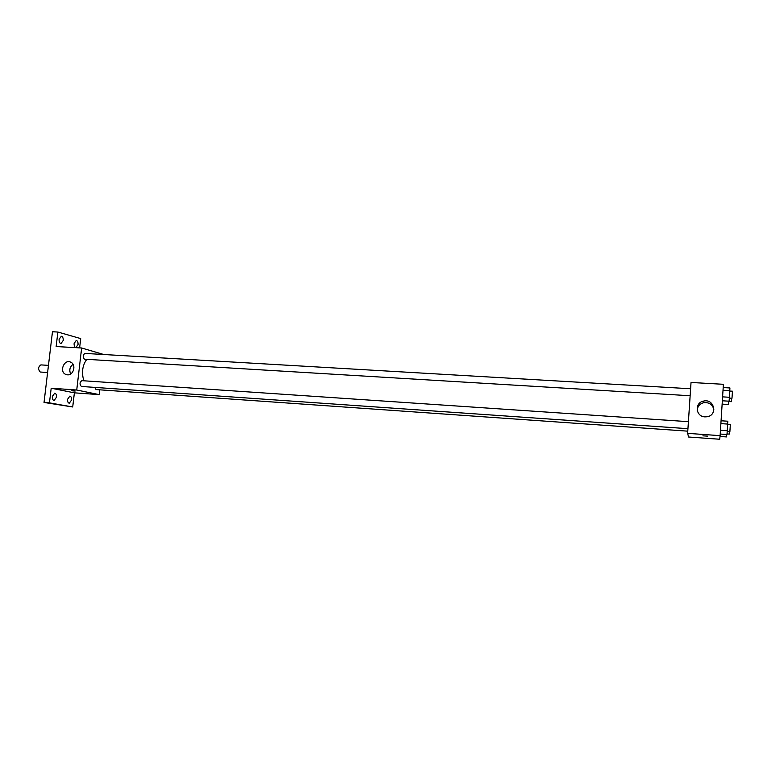 <?xml version="1.0" encoding="UTF-8"?>
<svg xmlns="http://www.w3.org/2000/svg" width="771" height="771" viewBox="0 0 771 771"><rect width="100%" height="100%" fill="white"/><g stroke="black" fill="none" stroke-linecap="round" stroke-linejoin="round"><path stroke-width="1.16" d="M48.457 365.367L40.892 364.895C38.107 366.909 37.885 369.28 40.246 372.027L47.6 372.518M99.748 389.818L99.199 394.617L74.373 392.834L72.715 406.972L44.034 402.452L52.467 331.752L57.873 332.031L80.714 338.594L79.625 347.875M99.199 394.617L76.734 390.02L81.639 347.991L103.806 354.525M71.549 400.043L69.265 403.243C68.012 402.905 67.443 401.585 67.569 399.291L69.853 396.092C71.105 396.439 71.674 397.749 71.549 400.043M56.495 397.229L54.115 400.496C52.804 400.139 52.206 398.79 52.332 396.448L54.712 393.171C56.032 393.528 56.63 394.877 56.495 397.229M74.373 392.834L51.194 388.218L49.45 402.867L44.034 402.452M72.715 406.972L49.45 402.867M76.734 390.02L51.194 388.218M81.639 347.991L56.148 346.545L57.873 332.031M67.434 374.822L65.901 374.465C58.895 371.93 64.06 358.766 70.72 362.177C76.522 364.471 73.631 375.573 67.434 374.822M63.212 340.464L60.996 343.548C59.618 343.182 58.991 341.775 59.107 339.327L61.333 336.243C62.711 336.619 63.338 338.026 63.212 340.464M78.035 344.57L75.905 347.596C74.594 347.239 74.006 345.871 74.122 343.48L76.252 340.454C77.563 340.821 78.16 342.189 78.035 344.57M86.766 359.353C82.391 365.435 81.408 372.576 83.837 380.787M690.614 388.757L84.935 353.417C82.834 355.046 82.67 356.973 84.444 359.199L690.141 395.745M94.698 387.389L96.018 389.557L687.78 431.162M687.944 428.686L81.398 386.464C79.471 384.382 79.615 382.445 81.813 380.652L81.948 380.672M75.144 391.061L71.761 390.781L75.144 391.061M70.691 373.945C68.985 370.147 69.776 366.948 73.062 364.326M720.114 435.654L719.69 439.248L688.599 437.012L687.636 433.35L691.028 382.464L723.4 384.295L720.114 435.654L687.636 433.35M704.954 416.88C695.596 416.668 694.334 402.732 703.499 401.103C714.177 398.299 718.109 415.145 707.123 416.754L704.954 416.88M707.576 436.155L702.911 435.817M697.215 410.5C697.427 406.5 699.548 403.908 703.595 402.722C709.33 402.144 712.77 404.553 713.888 409.941M720.21 434.044L726.966 434.526L727.265 430.748L727.814 421.217L721.068 420.773M727.265 430.748L720.451 430.276M727.689 424.069L720.885 423.607M727.67 424.329L730.339 424.513L729.886 431.606L727.207 431.413M722.34 400.785L729.087 401.19L729.385 397.277L729.925 387.958L723.188 387.572M729.385 397.277L722.591 396.863M729.809 390.627L723.025 390.232M729.78 391.042L732.45 391.196L731.997 398.25L729.318 398.115M720.018 436.463L726.494 436.926L726.687 434.507M729.53 431.577L729.327 434.083L727.014 433.919M722.128 404.12L728.556 404.524L728.817 401.18M731.64 398.25L731.38 401.681L728.788 401.527M67.472 374.822L65.901 374.465M81.813 380.652L688.416 421.67M703.595 402.722L703.499 401.103"/></g></svg>
